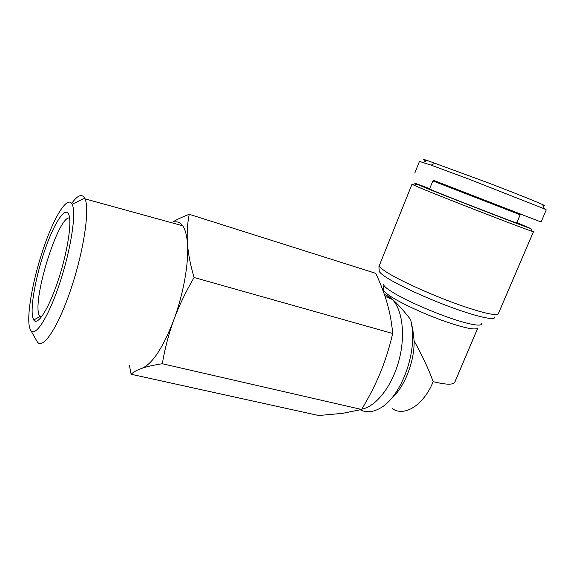 <?xml version="1.0" encoding="UTF-8"?>
<svg xmlns="http://www.w3.org/2000/svg" width="575" height="575" viewBox="0 0 575 575"><rect width="100%" height="100%" fill="white"/><g stroke="black" fill="none" stroke-linecap="round" stroke-linejoin="round"><path stroke-width="0.86" d="M384.352 294.357L389.031 296.643L392.33 299.46C402.637 310.004 405.727 336.123 398.676 361.452C391.69 386.795 375.777 406.741 361.783 409.156M384.725 294.479L391.065 298.152C396.829 303.011 403.377 310.177 410.694 319.671L412.9 330.223L414.151 341.004C421.842 354.674 428.195 368.223 433.219 381.656C446.387 384.898 453.61 385.006 454.89 381.965L477.746 328.181M414.661 185.1L411.959 184.331L420.771 188.162C444.993 198.238 524.163 228.929 532.033 231.294L533.456 231.66L531.853 230.855M429.568 189.024L436.346 191.906C456.967 200.344 520.217 224.768 516.702 222.942L520.167 214.777L432.853 180.909L429.582 188.981M519.807 213.785L433.119 180.169M419.455 161.41L431.185 165.162L468.33 178.911L544.345 208.833L546.236 209.868L541.046 221.986L519.771 213.799M433.14 180.227L541.046 221.986M516.853 222.583L530.941 228.656C523.228 226.205 446.768 196.564 423.164 186.868L416.667 184.173C411.686 181.995 416.034 183.482 429.719 188.643M194.077 277.502L392.696 333.5C391.74 322.87 389.908 312.836 387.212 303.413C384.503 293.947 380.693 283.921 375.777 273.341L189.218 214.295C187.364 223.668 186.774 233.407 187.457 243.513C188.183 253.604 190.39 264.931 194.077 277.502C185.667 291.928 178.918 306.051 173.815 319.88C168.755 333.73 164.924 348.349 162.308 363.738C153.64 365.089 146.848 366.606 141.932 368.302C137.044 370.012 133.443 371.996 131.122 374.26L129.389 365.283M131.122 374.26L318.658 415.517L342.563 413.346L361.589 409.479C369.222 396.836 375.482 384.546 380.377 372.622C385.272 360.697 389.376 347.659 392.696 333.5M173.902 222.058C176.69 221.397 179.141 222.072 181.254 224.085L182.67 225.759C185.236 229.411 186.832 235.326 187.457 243.513C188.981 262.48 183.569 293.602 173.815 319.88C163.005 347.803 152.382 363.946 141.932 368.302M30.727 330.33L37.087 341.478C42.205 350.75 57.543 328.72 70.596 290.066C83.713 251.512 89.959 209.271 85.007 198.857L84.18 197.333C81.319 193.717 77.158 195.759 71.681 203.457M35.075 319.24L34.938 321.116M71.81 203.658L72.177 204.333C76.583 212.685 70.876 250.233 59.247 284.632C47.675 319.125 34.299 338.689 30.302 329.583L29.569 327.549C26.378 315.208 32.94 279.306 43.377 248.587C53.748 217.781 66.873 195.881 71.81 203.658M40.933 317.644L39.783 316.638L38.935 314.769C32.653 297.62 58.729 215.115 69.611 218.011M32.854 317.918L33.731 319.988C37.425 326.277 48.393 309.515 57.766 281.542C67.182 253.661 72.091 222.928 68.892 214.82L68.389 213.706C64.364 206.806 53.274 225.026 44.433 251.253C35.549 277.387 30.051 307.855 32.854 317.918M173.025 221.813C177.33 219.305 182.728 216.797 189.218 214.295M162.308 363.738L361.589 409.479M426.147 160.942C422.366 159.174 422.711 159.016 427.175 160.461L490.209 183.59C518.039 194.314 535.497 201.307 542.577 204.571C544.92 205.685 545.028 205.936 542.893 205.333M414.151 341.004C414.388 362.25 404.376 387.406 391.503 398.382M410.694 319.671L412.067 327.391C416.171 356.471 399.891 397.476 380.442 408.034C373.082 412.268 366.368 412.872 360.324 409.824M433.219 381.656C423.531 405.346 404.419 417.04 392.394 408.688M383.59 289.002L383.403 289.541C383.374 290.806 385.387 292.826 389.448 295.615C399.237 302.321 421.597 312.908 441.988 320.34C463.845 328.03 475.798 330.56 477.847 327.944M481.483 323.718C482.087 327.096 467.281 324.271 445.769 316.494C424.293 308.753 400.229 297.498 389.857 290.512C385.2 287.371 383.137 285.207 383.662 284.014M533.449 231.682L498.388 313.662C497.799 316.631 479.234 312.304 453.28 302.694C427.362 293.121 399.014 280.061 386.802 272.291C381.893 269.158 379.385 266.937 379.299 265.628L379.572 264.938M411.959 184.331L379.299 265.628C378.846 265.398 378.824 266.965 379.234 270.315C378.551 271.522 380.938 273.908 386.4 277.466C398.576 285.38 427.347 298.641 452.956 307.934C478.608 317.263 495.858 320.778 494.716 316.976M435.016 163.12L431.185 165.162M382.986 290.562L383.913 285.394M419.506 161.295L414.783 173.053M530.941 228.656L532.033 231.294M72.177 204.333L84.633 198.08M39.783 316.638L33.731 319.988M39.567 316.293L41.608 316.782M392.33 299.46L385.02 296.326M85.007 198.857L182.67 225.759M416.667 184.173L414.108 185.351M544.345 208.833L542.577 204.571M423.121 162.358L427.175 160.461M412.9 330.223L412.067 327.391"/></g></svg>
